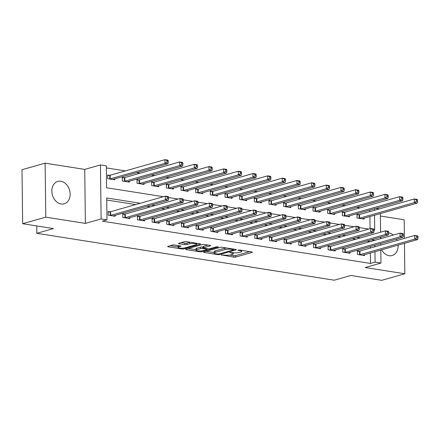 <?xml version="1.0" encoding="UTF-8"?>
<svg xmlns="http://www.w3.org/2000/svg" width="440" height="440" viewBox="0 0 440 440"><rect width="100%" height="100%" fill="white"/><g stroke="black" fill="none" stroke-linecap="round" stroke-linejoin="round"><path stroke-width="0.66" d="M221.304 254.892L233.712 257.125A1.469 0.314 179.3 0 0 235.774 257.054L252.115 252.406A1.469 0.314 179.3 0 0 252.434 252.208A1.469 0.314 179.3 0 0 251.873 251.966L239.635 250.041L237.974 250.234L239.948 250.652A4.692 1.007 179.3 0 1 241.736 251.416A4.692 1.007 179.3 0 1 240.73 252.054L239.365 252.445A4.692 1.007 179.3 0 1 232.777 252.687L229.752 252.494L231.506 253.049A4.692 1.007 179.3 0 1 233.294 253.82A4.692 1.007 179.3 0 1 232.282 254.458L230.923 254.843A4.692 1.007 179.3 0 1 224.329 255.085L221.304 254.892M61.144 203.995A11.655 8.921 74.1 0 0 64.185 203.819A11.655 8.921 74.1 0 0 69.999 192.104A11.655 8.921 74.1 0 0 60.863 181.225A11.655 8.921 74.1 0 0 57.816 181.401A11.655 8.921 74.1 0 0 52.008 193.116A11.655 8.921 74.1 0 0 61.144 203.995M381.629 249.816A11.655 8.921 74.1 0 0 389.103 255.695A11.655 8.921 74.1 0 0 392.15 255.525A11.655 8.921 74.1 0 0 398.096 245.141M397.073 240.471A11.655 8.921 74.1 0 0 396.462 239.124M393.289 235.07A11.655 8.921 74.1 0 0 388.823 232.931A11.655 8.921 74.1 0 0 388.658 232.909M174.636 244.987A1.469 0.314 179.3 0 0 172.579 245.064L167.992 246.367A1.469 0.314 179.3 0 0 167.679 246.565A1.469 0.314 179.3 0 0 168.234 246.807L181.825 248.947A1.469 0.314 179.3 0 0 183.887 248.87L200.228 244.228A1.469 0.314 179.3 0 0 200.547 244.03A1.469 0.314 179.3 0 0 199.986 243.788L186.395 241.648A1.469 0.314 179.3 0 0 184.333 241.72L178.794 243.298A1.469 0.314 179.3 0 0 178.481 243.496A1.469 0.314 179.3 0 0 179.042 243.733L184.855 244.651A1.469 0.314 179.3 0 0 186.918 244.574L189.662 243.793A3.922 0.842 179.3 0 1 194.024 243.469A3.922 0.842 179.3 0 1 196.669 244.233A3.922 0.842 179.3 0 1 195.828 244.767L185.064 247.825A3.922 0.842 179.3 0 1 180.703 248.149A3.922 0.842 179.3 0 1 178.063 247.385A3.922 0.842 179.3 0 1 178.904 246.851L180.697 246.345A1.469 0.314 179.3 0 0 181.011 246.142A1.469 0.314 179.3 0 0 180.455 245.905L174.636 244.987M22.66 223.724L22 169.73L45.128 163.163L45.788 217.157L22.66 223.724L53.46 228.58L36.812 233.31L334.263 280.203L350.916 275.473L381.716 280.329L404.844 273.763L365.239 267.52L380.963 263.048L375.1 262.125L370.475 263.439L102.355 221.172L106.981 219.857L101.112 218.933L100.452 164.94L106.321 165.864L106.585 187.754L163.405 196.708M45.788 217.157L85.388 223.399L101.112 218.933M203.814 252.01A1.469 0.314 179.3 0 0 203.495 252.214A1.469 0.314 179.3 0 0 204.056 252.45L217.646 254.595A1.469 0.314 179.3 0 0 219.709 254.518L236.049 249.876A1.469 0.314 179.3 0 0 236.363 249.678A1.469 0.314 179.3 0 0 235.807 249.436L222.216 247.291A1.469 0.314 179.3 0 0 220.154 247.368L203.814 252.01M199.738 251.768L186.148 249.629A1.469 0.314 179.3 0 1 185.587 249.387A1.469 0.314 179.3 0 1 185.9 249.189L202.246 244.547A1.469 0.314 179.3 0 1 204.303 244.47L210.122 245.388A1.469 0.314 179.3 0 1 210.678 245.625A1.469 0.314 179.3 0 1 210.364 245.828L203.737 247.709A1.469 0.314 179.3 0 0 203.423 247.907A1.469 0.314 179.3 0 0 203.979 248.149L207.84 248.754A1.469 0.314 179.3 0 0 209.897 248.683L216.799 246.719L218.411 246.972L201.795 251.697A1.469 0.314 179.3 0 1 199.738 251.768L199.727 250.993M404.844 273.763L404.47 243.326M404.41 238.387L404.184 219.769L380.391 216.018M370.475 263.439L370.348 253.022M370.288 248.083L370.266 246.565M370.205 241.626L366.927 241.032M355.707 239.267L352.264 238.722M341.039 236.951L337.596 236.412M326.375 234.641L322.927 234.097M311.707 232.326L308.259 231.787M297.039 230.016L293.59 229.471M282.37 227.706L278.927 227.161M267.702 225.39L264.259 224.846M253.039 223.08L249.59 222.536M238.37 220.764L234.922 220.226M223.702 218.455L220.253 217.91M209.033 216.139L205.59 215.6M194.365 213.829L190.922 213.285M179.702 211.519L176.253 210.975M165.033 209.204L161.585 208.659M150.364 206.894L146.922 206.349M135.696 204.578L106.739 200.013M359.343 251.125L357.434 250.828L357.478 254.474L364.524 255.585L364.513 254.678M344.68 248.815L342.771 248.512L342.815 252.159L349.855 253.27L349.844 252.368M330.011 246.499L328.103 246.202L328.147 249.849L335.187 250.96L335.175 250.052M315.343 244.189L313.434 243.887L313.478 247.539L320.518 248.644L320.507 247.742M300.674 241.879L298.766 241.577L298.81 245.223L305.85 246.334L305.839 245.432M286.011 239.564L284.097 239.261L284.147 242.913L291.187 244.024L291.175 243.117M271.343 237.254L269.434 236.951L269.478 240.598L276.518 241.709L276.507 240.806M256.674 234.938L254.766 234.641L254.81 238.288L261.85 239.399L261.839 238.491M242.006 232.628L240.097 232.326L240.141 235.978L247.181 237.083L247.17 236.181M227.337 230.313L225.429 230.016L225.473 233.662L232.513 234.773L232.502 233.871M212.674 228.003L210.766 227.7L210.81 231.352L217.85 232.458L217.839 231.556M198.006 225.693L196.097 225.39L196.141 229.037L203.181 230.148L203.17 229.246M183.337 223.377L181.429 223.08L181.472 226.727L188.513 227.838L188.502 226.93M168.669 221.067L166.76 220.764L166.804 224.411L173.844 225.522L173.833 224.62M154 218.752L152.091 218.455L152.136 222.101L159.181 223.212L159.17 222.305M139.337 216.441L137.429 216.139L137.472 219.791L144.513 220.897L144.502 219.995M124.669 214.132L122.76 213.829L122.804 217.476L129.844 218.587L129.833 217.685M110 211.816L108.092 211.514L108.136 215.166L115.176 216.277L115.165 215.369M360.036 207.906L356.593 207.361M345.373 205.596L341.924 205.051M330.704 203.28L327.256 202.736M316.036 200.97L312.587 200.426M301.367 198.655L297.924 198.11M286.704 196.345L283.256 195.8M272.036 194.029L268.587 193.49M257.367 191.719L253.919 191.174M242.698 189.409L239.256 188.865M228.03 187.094L224.587 186.549M213.367 184.784L209.919 184.239M198.698 182.468L195.25 181.924M184.03 180.158L180.582 179.614M169.362 177.843L165.919 177.304M154.693 175.532L151.25 174.988M140.03 173.222L136.582 172.678M125.362 170.907L106.343 167.91M370.051 228.712L369.897 216.541M369.842 211.602L369.82 210.084M358.897 214.643L356.989 214.341L357.033 217.993L364.078 219.104L364.067 218.196M344.234 212.333L342.326 212.031L342.37 215.677L349.409 216.788L349.399 215.886M329.566 210.018L327.657 209.721L327.701 213.367L334.741 214.478L334.73 213.571M314.897 207.708L312.989 207.405L313.033 211.052L320.073 212.163L320.062 211.261M300.229 205.392L298.32 205.095L298.364 208.742L305.404 209.853L305.393 208.951M285.56 203.082L283.652 202.78L283.701 206.431L290.741 207.537L290.73 206.635M270.897 200.772L268.989 200.47L269.033 204.116L276.072 205.227L276.062 204.325M256.228 198.457L254.32 198.154L254.364 201.806L261.404 202.917L261.393 202.01M241.56 196.147L239.652 195.844L239.696 199.49L246.736 200.602L246.725 199.7M226.892 193.831L224.983 193.534L225.027 197.181L232.067 198.292L232.056 197.384M212.229 191.521L210.315 191.219L210.364 194.871L217.404 195.976L217.393 195.074M197.56 189.211L195.652 188.909L195.696 192.555L202.736 193.666L202.725 192.764M182.892 186.896L180.983 186.593L181.027 190.245L188.067 191.351L188.056 190.448M168.223 184.586L166.315 184.283L166.359 187.93L173.399 189.041L173.388 188.139M153.555 182.27L151.646 181.973L151.69 185.62L158.73 186.731L158.719 185.823M138.892 179.96L136.983 179.657L137.027 183.304L144.067 184.415L144.056 183.513M124.223 177.645L122.314 177.347L122.359 180.994L129.399 182.105L129.388 181.198M109.555 175.335L107.646 175.032L107.69 178.684L114.73 179.79L114.719 178.888M36.724 225.94L36.812 233.31M85.388 223.399L84.728 169.406L45.128 163.163M84.728 169.406L100.452 164.94M375.887 208.362L379.33 208.901M140.322 203.264L106.711 197.967L106.981 219.857M374.831 240.312L371.553 239.718M360.333 237.952L356.884 237.407M345.664 235.637L342.221 235.098M331.001 233.327L327.553 232.782M316.333 231.017L312.884 230.472M301.664 228.701L298.216 228.157M286.995 226.391L283.553 225.847M272.327 224.076L268.884 223.537M257.664 221.766L254.216 221.221M242.996 219.45L239.547 218.911M228.327 217.14L224.879 216.596M213.659 214.83L210.215 214.286M198.99 212.514L195.547 211.97M184.327 210.205L180.879 209.66M169.659 207.889L166.21 207.35M154.99 205.579L151.541 205.035M375.1 262.125L374.968 251.708M374.908 246.769L374.891 245.251M380.358 213.565L380.589 232.199M380.65 237.138L380.666 238.656M380.727 243.595L380.743 245.113M380.804 250.052L380.963 263.048M373.984 229.906L374.704 230.021L374.523 215.226M374.462 210.287L374.445 208.769M168.641 197.538L178.068 199.023M183.31 199.848L192.737 201.333M197.978 202.158L207.405 203.649M212.641 204.474L222.073 205.959M227.31 206.784L236.742 208.269M241.978 209.099L251.405 210.584M256.647 211.409L266.074 212.894M271.315 213.719L280.742 215.21M285.978 216.035L295.411 217.52M300.647 218.345L310.079 219.835M315.315 220.66L324.742 222.145M329.984 222.97L339.411 224.455M344.652 225.286L354.079 226.771M359.315 227.596L368.748 229.081M370.205 241.549L374.831 240.235M381.167 236.99A11.655 8.921 74.1 0 0 380.661 238.073M229.867 255.063L233.695 255.668A1.469 0.314 179.3 0 0 235.757 255.591L249.711 251.625M206.201 251.334L214.187 252.593M217.652 254.034L219.093 253.979L233.437 249.904L231.6 249.332A4.692 1.007 179.3 0 0 225.005 249.579L215.198 252.362A4.692 1.007 179.3 0 0 214.192 253A4.692 1.007 179.3 0 0 215.98 253.77L217.652 254.034M226.039 247.896A4.692 1.007 179.3 0 0 224.989 248.116L225.005 249.579M214.192 253L214.176 251.543A4.692 1.007 179.3 0 1 215.182 250.905L224.989 248.116M196.009 249.728L188.293 248.512M207.961 245.047L203.72 246.252A1.469 0.314 179.3 0 0 203.406 246.45L203.423 247.907M196.862 249.662A3.922 0.842 179.3 0 0 196.014 250.195A3.922 0.842 179.3 0 0 198.66 250.96A3.922 0.842 179.3 0 0 203.022 250.635L206.811 249.557A1.469 0.314 179.3 0 0 207.125 249.359A1.469 0.314 179.3 0 0 206.569 249.117L202.708 248.512A1.469 0.314 179.3 0 0 200.651 248.584L196.862 249.662L196.84 248.204A3.922 0.842 179.3 0 0 195.998 248.738L196.014 250.195M196.84 248.204L200.635 247.126A1.469 0.314 179.3 0 1 202.691 247.049L203.412 247.165M178.382 245.575A3.922 0.842 179.3 0 0 178.046 245.927L178.063 247.385M190.091 242.231A3.922 0.842 179.3 0 0 189.646 242.336L189.662 243.793M181.187 242.616L184.839 243.194A1.469 0.314 179.3 0 0 186.901 243.117L189.646 242.336M196.663 243.777L197.824 243.447M170.379 245.685L178.057 246.895M362.164 218.801L362.225 218.757A1.496 0.319 -0.7 0 1 362.483 218.647L417.247 203.088L414.31 202.626L414.266 198.979L359.507 214.533A1.496 0.319 -0.7 0 1 359.079 214.621L357 214.902M416.361 199.87L414.266 198.979L417.202 199.441L417.538 200.057L416.361 199.87L416.383 201.328L417.555 201.514L417.538 200.057M416.383 201.328L414.31 202.626L359.552 218.185A1.496 0.319 -0.7 0 1 359.123 218.268L358.947 218.29M417.555 201.514L417.247 203.088M359.392 254.777L359.568 254.749A1.496 0.319 179.3 0 0 359.997 254.667L414.755 239.107L417.692 239.569L362.929 255.129A1.496 0.319 179.3 0 0 362.67 255.239L362.615 255.282M357.445 251.383L359.524 251.103A1.496 0.319 179.3 0 0 359.953 251.02L414.711 235.461L417.648 235.923L417.984 236.539L416.807 236.352L416.829 237.809L418 237.996L417.984 236.539M416.829 237.809L414.755 239.107L414.711 235.461L416.807 236.352M417.692 239.569L418 237.996M347.501 216.486L347.556 216.447A1.496 0.319 -0.7 0 1 347.815 216.332L402.578 200.778L399.647 200.316L399.603 196.663L344.839 212.223A1.496 0.319 -0.7 0 1 344.41 212.306L342.331 212.586M401.698 197.56L399.603 196.663L402.534 197.131L402.87 197.742L401.698 197.56L401.715 199.018L402.886 199.205L402.87 197.742M401.715 199.018L399.647 200.316L344.883 215.87A1.496 0.319 -0.7 0 1 344.454 215.958L344.278 215.98M402.886 199.205L402.578 200.778M332.833 214.176L332.888 214.132A1.496 0.319 -0.7 0 1 333.152 214.022L387.91 198.462L384.978 198L384.934 194.354L330.171 209.913A1.496 0.319 -0.7 0 1 329.742 209.996L327.663 210.276M387.03 195.245L384.934 194.354L387.866 194.816L388.201 195.431L387.03 195.245L387.046 196.702L388.218 196.889L388.201 195.431M387.046 196.702L384.978 198L330.215 213.56A1.496 0.319 -0.7 0 1 329.786 213.642L329.61 213.67M388.218 196.889L387.91 198.462M318.164 211.865L318.225 211.822A1.496 0.319 -0.7 0 1 318.483 211.712L373.241 196.152L370.31 195.69L370.266 192.044L315.502 207.597A1.496 0.319 -0.7 0 1 315.073 207.686L312.994 207.966M372.361 192.935L370.266 192.044L373.197 192.506L373.533 193.116L372.361 192.935L372.377 194.392L373.555 194.579L373.533 193.116M372.377 194.392L370.31 195.69L315.552 211.244A1.496 0.319 -0.7 0 1 315.117 211.332L314.941 211.354M373.555 194.579L373.241 196.152M344.724 252.461L344.9 252.439A1.496 0.319 179.3 0 0 345.329 252.351L400.092 236.797L403.024 237.259L348.266 252.819A1.496 0.319 179.3 0 0 348.002 252.929L347.947 252.973M342.777 249.068L344.856 248.793A1.496 0.319 179.3 0 0 345.284 248.705L400.048 233.151L402.98 233.613L403.315 234.223L402.144 234.042L402.16 235.499L403.332 235.686L403.315 234.223M402.16 235.499L400.092 236.797L400.048 233.151L402.144 234.042M403.024 237.259L403.332 235.686M330.055 250.151L330.231 250.124A1.496 0.319 179.3 0 0 330.66 250.041L385.424 234.487L388.355 234.949L333.597 250.503A1.496 0.319 179.3 0 0 333.333 250.613L333.278 250.657M328.108 246.758L330.187 246.477A1.496 0.319 179.3 0 0 330.616 246.395L385.38 230.835L388.311 231.297L388.647 231.913L387.475 231.726L387.492 233.189L388.663 233.371L388.647 231.913M387.492 233.189L385.424 234.487L385.38 230.835L387.475 231.726M388.355 234.949L388.663 233.371M315.387 247.836L315.562 247.814A1.496 0.319 179.3 0 0 315.997 247.731L370.755 232.172L373.687 232.634L318.929 248.193A1.496 0.319 179.3 0 0 318.67 248.303L318.61 248.347M313.44 244.448L315.519 244.167A1.496 0.319 179.3 0 0 315.948 244.079L370.711 228.525L373.643 228.987L373.978 229.603L372.807 229.416L372.823 230.874L374 231.061L373.978 229.603M372.823 230.874L370.755 232.172L370.711 228.525L372.807 229.416M373.687 232.634L374 231.061M303.495 209.55L303.556 209.506A1.496 0.319 -0.7 0 1 303.815 209.396L358.578 193.842L355.641 193.38L355.597 189.728L300.839 205.288A1.496 0.319 -0.7 0 1 300.405 205.37L298.326 205.651M357.693 190.619L355.597 189.728L358.534 190.19L358.87 190.806L357.693 190.619L357.709 192.082L358.886 192.264L358.87 190.806M357.709 192.082L355.641 193.38L300.883 208.934A1.496 0.319 -0.7 0 1 300.454 209.017L300.273 209.044M358.886 192.264L358.578 193.842M300.718 245.526L300.9 245.504A1.496 0.319 179.3 0 0 301.329 245.416L356.087 229.862L359.024 230.323L304.26 245.878A1.496 0.319 179.3 0 0 304.002 245.993L303.941 246.032M298.771 242.132L300.85 241.852A1.496 0.319 179.3 0 0 301.284 241.769L356.043 226.21L358.98 226.672L359.315 227.288L358.138 227.101L358.16 228.564L359.332 228.745L359.315 227.288M358.16 228.564L356.087 229.862L356.043 226.21L358.138 227.101M359.024 230.323L359.332 228.745M288.833 207.24L288.888 207.196A1.496 0.319 -0.7 0 1 289.146 207.086L343.909 191.527L340.973 191.065L340.929 187.418L286.171 202.972A1.496 0.319 -0.7 0 1 285.742 203.06L283.663 203.34M343.024 188.309L340.929 187.418L343.866 187.88L344.201 188.496L343.024 188.309L343.046 189.767L344.218 189.954L344.201 188.496M343.046 189.767L340.973 191.065L286.215 206.624A1.496 0.319 -0.7 0 1 285.786 206.707L285.61 206.729M344.218 189.954L343.909 191.527M274.164 204.924L274.219 204.886A1.496 0.319 -0.7 0 1 274.483 204.771L329.241 189.216L326.31 188.755L326.266 185.103L271.502 200.662A1.496 0.319 -0.7 0 1 271.073 200.745L268.994 201.025M328.361 185.994L326.266 185.103L329.197 185.565L329.533 186.181L328.361 185.994L328.377 187.457L329.549 187.638L329.533 186.181M328.377 187.457L326.31 188.755L271.546 204.309A1.496 0.319 -0.7 0 1 271.117 204.397L270.941 204.419M329.549 187.638L329.241 189.216M259.496 202.615L259.551 202.571A1.496 0.319 -0.7 0 1 259.815 202.461L314.573 186.901L311.641 186.439L311.597 182.793L256.834 198.347A1.496 0.319 -0.7 0 1 256.405 198.435L254.326 198.715M313.693 183.684L311.597 182.793L314.529 183.255L314.864 183.871L313.693 183.684L313.709 185.141L314.881 185.328L314.864 183.871M313.709 185.141L311.641 186.439L256.878 201.999A1.496 0.319 -0.7 0 1 256.449 202.081L256.273 202.109M314.881 185.328L314.573 186.901M244.827 200.299L244.888 200.261A1.496 0.319 -0.7 0 1 245.146 200.145L299.904 184.591L296.973 184.129L296.929 180.483L242.165 196.037A1.496 0.319 -0.7 0 1 241.736 196.119L239.657 196.399M299.024 181.374L296.929 180.483L299.86 180.945L300.195 181.555L299.024 181.374L299.041 182.831L300.218 183.018L300.195 181.555M299.041 182.831L296.973 184.129L242.215 199.683A1.496 0.319 -0.7 0 1 241.78 199.771L241.604 199.793M300.218 183.018L299.904 184.591M230.159 197.989L230.219 197.945A1.496 0.319 -0.7 0 1 230.478 197.835L285.241 182.276L282.304 181.814L282.26 178.167L227.502 193.727A1.496 0.319 -0.7 0 1 227.068 193.809L224.994 194.09M284.356 179.058L282.26 178.167L285.197 178.629L285.533 179.245L284.356 179.058L284.377 180.521L285.549 180.703L285.533 179.245M284.377 180.521L282.304 181.814L227.546 197.373A1.496 0.319 -0.7 0 1 227.117 197.456L226.936 197.483M285.549 180.703L285.241 182.276M286.055 243.21L286.231 243.188A1.496 0.319 179.3 0 0 286.66 243.106L341.423 227.546L344.355 228.008L289.591 243.568A1.496 0.319 179.3 0 0 289.333 243.678L289.278 243.722M284.108 239.822L286.187 239.542A1.496 0.319 179.3 0 0 286.616 239.454L341.374 223.9L344.311 224.362L344.647 224.978L343.47 224.791L343.492 226.248L344.663 226.435L344.647 224.978M343.492 226.248L341.423 227.546L341.374 223.9L343.47 224.791M344.355 228.008L344.663 226.435M271.387 240.9L271.562 240.878A1.496 0.319 179.3 0 0 271.992 240.79L326.755 225.236L329.687 225.698L274.929 241.252A1.496 0.319 179.3 0 0 274.665 241.368L274.61 241.406M269.44 237.507L271.519 237.226A1.496 0.319 179.3 0 0 271.947 237.144L326.711 221.584L329.643 222.052L329.978 222.662L328.807 222.481L328.823 223.938L329.995 224.125L329.978 222.662M328.823 223.938L326.755 225.236L326.711 221.584L328.807 222.481M329.687 225.698L329.995 224.125M256.718 238.59L256.894 238.563A1.496 0.319 179.3 0 0 257.323 238.48L312.087 222.921L315.018 223.382L260.26 238.942A1.496 0.319 179.3 0 0 259.996 239.052L259.941 239.096M254.771 235.197L256.85 234.916A1.496 0.319 179.3 0 0 257.279 234.834L312.043 219.274L314.974 219.736L315.31 220.352L314.138 220.165L314.155 221.628L315.326 221.81L315.31 220.352M314.155 221.628L312.087 222.921L312.043 219.274L314.138 220.165M315.018 223.382L315.326 221.81M242.049 236.275L242.226 236.253A1.496 0.319 179.3 0 0 242.66 236.165L297.418 220.611L300.35 221.073L245.591 236.632A1.496 0.319 179.3 0 0 245.333 236.742L245.273 236.786M240.103 232.887L242.181 232.606A1.496 0.319 179.3 0 0 242.616 232.518L297.374 216.964L300.305 217.426L300.641 218.037L299.47 217.855L299.486 219.313L300.663 219.5L300.641 218.037M299.486 219.313L297.418 220.611L297.374 216.964L299.47 217.855M300.35 221.073L300.663 219.5M227.381 233.965L227.563 233.937A1.496 0.319 179.3 0 0 227.992 233.855L282.75 218.301L285.687 218.763L230.923 234.316A1.496 0.319 179.3 0 0 230.665 234.427L230.604 234.471M225.44 230.571L227.519 230.291A1.496 0.319 179.3 0 0 227.948 230.208L282.706 214.649L285.643 215.111L285.978 215.727L284.801 215.54L284.823 217.003L285.995 217.184L285.978 215.727M284.823 217.003L282.75 218.301L282.706 214.649L284.801 215.54M285.687 218.763L285.995 217.184M215.496 195.679L215.551 195.635A1.496 0.319 -0.7 0 1 215.809 195.525L270.572 179.965L267.641 179.504L267.591 175.857L212.834 191.411A1.496 0.319 -0.7 0 1 212.405 191.499L210.326 191.78M269.687 176.748L267.591 175.857L270.529 176.319L270.864 176.93L269.687 176.748L269.709 178.206L270.881 178.393L270.864 176.93M269.709 178.206L267.641 179.504L212.878 195.058A1.496 0.319 -0.7 0 1 212.448 195.146L212.273 195.168M270.881 178.393L270.572 179.965M212.718 231.649L212.894 231.627A1.496 0.319 179.3 0 0 213.323 231.545L268.087 215.985L271.018 216.447L216.255 232.007A1.496 0.319 179.3 0 0 215.996 232.117L215.941 232.161M210.771 228.261L212.85 227.981A1.496 0.319 179.3 0 0 213.279 227.893L268.037 212.339L270.974 212.801L271.31 213.417L270.138 213.23L270.155 214.687L271.326 214.874L271.31 213.417M270.155 214.687L268.087 215.985L268.037 212.339L270.138 213.23M271.018 216.447L271.326 214.874M200.827 193.364L200.882 193.32A1.496 0.319 -0.7 0 1 201.146 193.21L255.904 177.656L252.973 177.194L252.929 173.541L198.165 189.101A1.496 0.319 -0.7 0 1 197.736 189.184L195.657 189.464M255.024 174.433L252.929 173.541L255.86 174.004L256.196 174.62L255.024 174.433L255.041 175.896L256.212 176.077L256.196 174.62M255.041 175.896L252.973 177.194L198.209 192.748A1.496 0.319 -0.7 0 1 197.78 192.83L197.604 192.858M256.212 176.077L255.904 177.656M198.049 229.339L198.226 229.317A1.496 0.319 179.3 0 0 198.655 229.229L253.418 213.675L256.35 214.137L201.591 229.691A1.496 0.319 179.3 0 0 201.328 229.806L201.273 229.845M196.103 225.946L198.181 225.665A1.496 0.319 179.3 0 0 198.611 225.583L253.374 210.023L256.305 210.485L256.641 211.101L255.47 210.914L255.486 212.377L256.658 212.559L256.641 211.101M255.486 212.377L253.418 213.675L253.374 210.023L255.47 210.914M256.35 214.137L256.658 212.559M186.159 191.054L186.214 191.01A1.496 0.319 -0.7 0 1 186.478 190.899L241.236 175.34L238.304 174.878L238.26 171.232L183.497 186.786A1.496 0.319 -0.7 0 1 183.068 186.874L180.989 187.154M240.356 172.123L238.26 171.232L241.191 171.694L241.527 172.31L240.356 172.123L240.372 173.58L241.549 173.767L241.527 172.31M240.372 173.58L238.304 174.878L183.541 190.438A1.496 0.319 -0.7 0 1 183.112 190.52L182.936 190.542M241.549 173.767L241.236 175.34M183.381 227.029L183.557 227.002A1.496 0.319 179.3 0 0 183.986 226.919L238.75 211.36L241.681 211.822L186.923 227.381A1.496 0.319 179.3 0 0 186.659 227.491L186.604 227.535M181.434 223.636L183.513 223.355A1.496 0.319 179.3 0 0 183.942 223.267L238.706 207.713L241.637 208.175L241.973 208.791L240.801 208.604L240.818 210.062L241.995 210.249L241.973 208.791M240.818 210.062L238.75 211.36L238.706 207.713L240.801 208.604M241.681 211.822L241.995 210.249M171.49 188.738L171.551 188.7A1.496 0.319 -0.7 0 1 171.809 188.584L226.573 173.03L223.636 172.568L223.591 168.916L168.834 184.476A1.496 0.319 -0.7 0 1 168.399 184.558L166.32 184.839M225.687 169.812L223.591 168.916L226.523 169.378L226.859 169.994L225.687 169.812L225.704 171.27L226.881 171.452L226.859 169.994M225.704 171.27L223.636 172.568L168.878 188.122A1.496 0.319 -0.7 0 1 168.443 188.21L168.267 188.232M226.881 171.452L226.573 173.03M168.713 224.714L168.889 224.691A1.496 0.319 179.3 0 0 169.323 224.604L224.081 209.049L227.018 209.512L172.255 225.066A1.496 0.319 179.3 0 0 171.996 225.181L171.936 225.22M166.766 221.32L168.845 221.04A1.496 0.319 179.3 0 0 169.279 220.957L224.037 205.403L226.969 205.865L227.31 206.476L226.132 206.294L226.149 207.752L227.326 207.939L227.31 206.476M226.149 207.752L224.081 209.049L224.037 205.403L226.132 206.294M227.018 209.512L227.326 207.939M156.822 186.428L156.882 186.384A1.496 0.319 -0.7 0 1 157.141 186.274L211.904 170.715L208.967 170.253L208.923 166.606L154.165 182.16A1.496 0.319 -0.7 0 1 153.736 182.248L151.657 182.529M211.019 167.497L208.923 166.606L211.86 167.068L212.196 167.684L211.019 167.497L211.041 168.955L212.212 169.142L212.196 167.684M211.041 168.955L208.967 170.253L154.209 185.812A1.496 0.319 -0.7 0 1 153.78 185.895L153.599 185.922M212.212 169.142L211.904 170.715M154.049 222.404L154.226 222.376A1.496 0.319 179.3 0 0 154.655 222.294L209.413 206.734L212.35 207.202L157.586 222.756A1.496 0.319 179.3 0 0 157.328 222.865L157.267 222.91M152.103 219.01L154.181 218.73A1.496 0.319 179.3 0 0 154.611 218.647L209.369 203.088L212.306 203.549L212.641 204.166L211.464 203.979L211.486 205.441L212.657 205.623L212.641 204.166M211.486 205.441L209.413 206.734L209.369 203.088L211.464 203.979M212.35 207.202L212.657 205.623M142.159 184.118L142.214 184.074A1.496 0.319 -0.7 0 1 142.472 183.959L197.236 168.405L194.304 167.943L194.255 164.296L139.496 179.85A1.496 0.319 -0.7 0 1 139.067 179.933L136.989 180.213M196.356 165.187L194.255 164.296L197.191 164.758L197.527 165.369L196.356 165.187L196.372 166.645L197.544 166.832L197.527 165.369M196.372 166.645L194.304 167.943L139.541 183.497A1.496 0.319 -0.7 0 1 139.112 183.585L138.936 183.607M197.544 166.832L197.236 168.405M139.381 220.088L139.557 220.066A1.496 0.319 179.3 0 0 139.986 219.984L194.75 204.424L197.681 204.886L142.918 220.446A1.496 0.319 179.3 0 0 142.659 220.556L142.604 220.6M137.434 216.7L139.513 216.42A1.496 0.319 179.3 0 0 139.942 216.332L194.706 200.778L197.637 201.24L197.972 201.85L196.801 201.669L196.818 203.126L197.989 203.313L197.972 201.85M196.818 203.126L194.75 204.424L194.706 200.778L196.801 201.669M197.681 204.886L197.989 203.313M127.49 181.803L127.545 181.759A1.496 0.319 -0.7 0 1 127.809 181.649L182.567 166.095L179.636 165.627L179.591 161.981L124.828 177.54A1.496 0.319 -0.7 0 1 124.399 177.623L122.32 177.903M181.687 162.871L179.591 161.981L182.523 162.443L182.859 163.059L181.687 162.871L181.704 164.335L182.875 164.516L182.859 163.059M181.704 164.335L179.636 165.627L124.872 181.187A1.496 0.319 -0.7 0 1 124.443 181.269L124.267 181.297M182.875 164.516L182.567 166.095M124.713 217.778L124.889 217.756A1.496 0.319 179.3 0 0 125.318 217.668L180.081 202.114L183.013 202.576L128.255 218.13A1.496 0.319 179.3 0 0 127.991 218.24L127.936 218.284M122.766 214.385L124.845 214.104A1.496 0.319 179.3 0 0 125.274 214.022L180.037 198.462L182.969 198.924L183.304 199.54L182.132 199.353L182.149 200.816L183.321 200.998L183.304 199.54M182.149 200.816L180.081 202.114L180.037 198.462L182.132 199.353M183.013 202.576L183.321 200.998M112.822 179.493L112.882 179.448A1.496 0.319 -0.7 0 1 113.141 179.339L167.899 163.779L164.967 163.317L164.923 159.671L110.16 175.225A1.496 0.319 -0.7 0 1 109.731 175.312L107.651 175.593M167.019 160.562L164.923 159.671L167.855 160.132L168.19 160.743L167.019 160.562L167.035 162.019L168.212 162.206L168.19 160.743M167.035 162.019L164.967 163.317L110.209 178.877A1.496 0.319 -0.7 0 1 109.775 178.959L109.599 178.981M168.212 162.206L167.899 163.779M110.044 215.463L110.22 215.441A1.496 0.319 179.3 0 0 110.655 215.358L165.413 199.799L168.344 200.261L113.586 215.82A1.496 0.319 179.3 0 0 113.328 215.93L113.267 215.974M108.097 212.075L110.176 211.794A1.496 0.319 179.3 0 0 110.605 211.706L165.369 196.152L168.3 196.614L168.636 197.23L167.464 197.043L167.481 198.501L168.657 198.688L168.636 197.23M167.481 198.501L165.413 199.799L165.369 196.152L167.464 197.043M168.344 200.261L168.657 198.688M221.474 254.854L221.474 255.2M238.359 250.052L238.365 250.399M229.917 252.456L229.922 252.797M231.495 252.489L231.506 253.049M239.943 250.085L239.948 250.652M252.109 252.016L252.115 252.406M235.757 255.591L235.774 257.054M233.695 255.668L233.712 257.125M236.044 249.486L236.049 249.876M219.698 253.809L219.709 254.518M217.641 254.034L217.646 254.595M204.05 251.944L204.056 252.45M233.261 249.035L233.266 249.596M231.589 248.771L231.6 249.332M215.182 250.905L215.198 252.362M186.142 249.123L186.148 249.629M210.359 245.432L210.364 245.828M203.72 246.252L203.737 247.709M201.784 250.872L201.795 251.697M206.564 248.556L206.569 249.117M202.691 247.049L202.708 248.512M200.635 247.126L200.651 248.584M180.691 245.949L180.697 246.345M178.888 245.657L178.904 246.851M186.901 243.117L186.918 244.574M184.839 243.194L184.855 244.651M179.036 243.227L179.042 243.733M200.222 243.837L200.228 244.228M183.876 248.056L183.887 248.87M181.819 248.182L181.825 248.947M168.229 246.296L168.234 246.807M359.507 214.533L359.552 218.185M359.079 214.621L359.123 218.268M359.568 254.749L359.524 251.103M359.997 254.667L359.953 251.02M344.839 212.223L344.883 215.87M344.41 212.306L344.454 215.958M330.171 209.913L330.215 213.56M329.742 209.996L329.786 213.642M315.502 207.597L315.552 211.244M315.073 207.686L315.117 211.332M344.9 252.439L344.856 248.793M345.329 252.351L345.284 248.705M330.231 250.124L330.187 246.477M330.66 250.041L330.616 246.395M315.562 247.814L315.519 244.167M315.997 247.731L315.948 244.079M300.839 205.288L300.883 208.934M300.405 205.37L300.454 209.017M300.9 245.504L300.85 241.852M301.329 245.416L301.284 241.769M286.171 202.972L286.215 206.624M285.742 203.06L285.786 206.707M271.502 200.662L271.546 204.309M271.073 200.745L271.117 204.397M256.834 198.347L256.878 201.999M256.405 198.435L256.449 202.081M242.165 196.037L242.215 199.683M241.736 196.119L241.78 199.771M227.502 193.727L227.546 197.373M227.068 193.809L227.117 197.456M286.231 243.188L286.187 239.542M286.66 243.106L286.616 239.454M271.562 240.878L271.519 237.226M271.992 240.79L271.947 237.144M256.894 238.563L256.85 234.916M257.323 238.48L257.279 234.834M242.226 236.253L242.181 232.606M242.66 236.165L242.616 232.518M227.563 233.937L227.519 230.291M227.992 233.855L227.948 230.208M212.834 191.411L212.878 195.058M212.405 191.499L212.448 195.146M212.894 231.627L212.85 227.981M213.323 231.545L213.279 227.893M198.165 189.101L198.209 192.748M197.736 189.184L197.78 192.83M198.226 229.317L198.181 225.665M198.655 229.229L198.611 225.583M183.497 186.786L183.541 190.438M183.068 186.874L183.112 190.52M183.557 227.002L183.513 223.355M183.986 226.919L183.942 223.267M168.834 184.476L168.878 188.122M168.399 184.558L168.443 188.21M168.889 224.691L168.845 221.04M169.323 224.604L169.279 220.957M154.165 182.16L154.209 185.812M153.736 182.248L153.78 185.895M154.226 222.376L154.181 218.73M154.655 222.294L154.611 218.647M139.496 179.85L139.541 183.497M139.067 179.933L139.112 183.585M139.557 220.066L139.513 216.42M139.986 219.984L139.942 216.332M124.828 177.54L124.872 181.187M124.399 177.623L124.443 181.269M124.889 217.756L124.845 214.104M125.318 217.668L125.274 214.022M110.16 175.225L110.209 178.877M109.731 175.312L109.775 178.959M110.22 215.441L110.176 211.794M110.655 215.358L110.605 211.706M233.277 252.758L233.294 253.82M241.725 250.365L241.736 251.416M233.651 249.095L233.657 249.766M207.119 248.644L207.125 249.359M196.658 243.265L196.669 244.233"/></g></svg>
